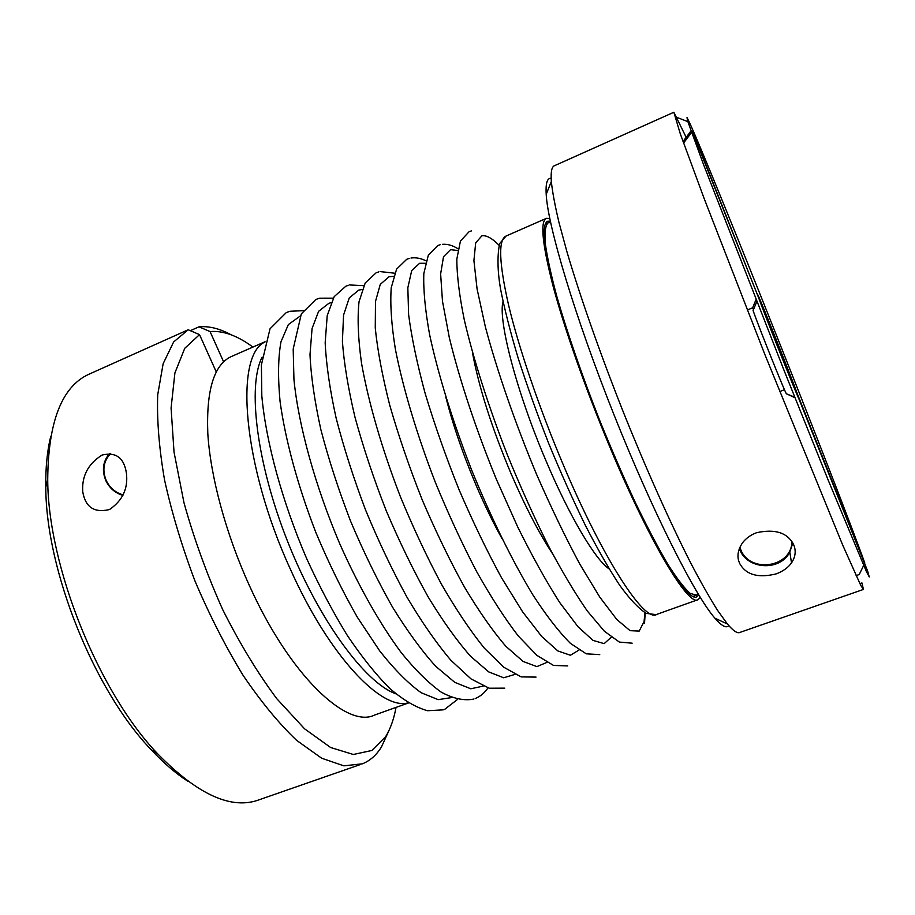 <?xml version="1.0" encoding="UTF-8"?>
<svg xmlns="http://www.w3.org/2000/svg" width="915" height="915" viewBox="0 0 915 915"><rect width="100%" height="100%" fill="white"/><g stroke="black" fill="none" stroke-linecap="round" stroke-linejoin="round"><path stroke-width="1.37" d="M123.148 494.866C115.53 492.739 109.903 487.969 106.254 480.558C102.045 470.104 103.498 461.114 110.624 453.6M122.896 495.415C115.221 493.094 109.548 488.198 105.866 480.695C101.656 470.379 102.892 461.32 109.583 453.531M791.955 541.657C791.486 567.929 749.156 573.774 740.521 549.046L739.869 547.262M792.802 542.995L789.805 552.088C779.98 571.669 746.857 569.587 739.572 549.149L739.331 548.543M776.297 573.854C758.375 578.28 746.251 574.952 739.903 563.857C736.621 557.292 737.536 550.212 742.671 542.606C746.102 538.237 750.712 534.932 756.499 532.724C775.039 528.687 787.392 532.61 793.58 544.505C796.244 550.613 795.558 556.743 791.521 562.885C788.227 567.563 783.149 571.223 776.297 573.854M863.428 589.432L740.063 632.368C737.513 633.775 733.292 630.984 727.414 623.996L717.452 610.213C709.663 597.85 700.81 582.215 690.894 563.331C670.352 523.071 645.899 468.491 622.795 410.744C599.897 352.893 579.996 296.071 567.048 252.14L558.996 222.551C554.982 205.589 552.42 191.921 551.333 181.513C550.681 172.054 551.699 166.793 554.399 165.752L673.863 112.248L680.245 133.681L704.024 198.212L764.826 354.391L842.692 545.066L860.775 585.428L863.428 589.432L861.941 582.924L859.883 583.644M686.147 137.273L673.863 112.248M756.007 299.64L752.633 307.817L747.269 309.991M752.633 307.817L753.48 309.647M692.323 131.463L758.524 297.489C764.014 312.987 795.478 391.986 798.921 398.929L867.672 571.212L869.25 576.93L866.288 571.292L828.372 480.569L784.361 371.17L703.612 164.711L687.634 120.997L687.005 117.6L689.338 122.198C712.453 172.489 837.111 485.854 864.812 563.057L864.595 563.503M698.031 593.755L696.487 595.162L690.116 593.377C684.26 588.139 676.803 578.406 667.767 564.166C657.931 547.387 647.122 526.857 635.353 502.587C623.275 476.589 611.289 448.922 599.382 419.596C581.986 375.367 567.174 332.465 557.018 297.158C551.127 275.243 547.216 257.355 545.283 243.482C544.471 232.17 545.454 225.25 548.245 222.722L550.624 222.585M102.148 455.018C116.033 451.781 124.12 457.855 126.419 473.249C128.226 488.244 122.77 500.208 110.052 509.14L108.839 509.689C94.051 512.983 85.347 507.013 82.75 491.767C81.675 476.075 88.126 463.836 102.091 455.052L102.148 455.018M396.035 707.398C393.896 719.087 390.431 728.843 385.638 736.678L371.867 750.472L353.35 754.486L330.601 747.498L304.581 728.82L276.707 698.602C257.71 673.085 239.719 643.439 222.722 609.664C206.939 574.426 194.026 538.809 183.995 502.804L174.033 452.147L171.082 408.021L174.914 372.92L184.761 348.295L199.527 334.615L188.193 329.766L173.61 341.993L163.144 363.713L157.723 394.708C156.797 419.676 159.073 448.11 164.551 479.975C171.906 513.189 182.119 547.033 195.192 581.528C209.627 615.418 225.616 646.733 243.173 675.476C261.13 701.896 278.961 723.536 296.677 740.407L321.657 758.215L343.868 765.844L362.477 763.796C370.152 760.674 376.488 755.047 381.486 746.914L388.578 731.337M188.193 329.766L88.778 374.304C61.877 386.622 48.198 421.655 47.717 479.38C47.797 565.825 98.454 692.129 157.712 753.857C198.086 795.101 232.147 810.313 259.883 799.516L359.881 764.711M50.782 436.283C47.157 450.889 45.498 467.84 45.796 487.146C45.83 570.068 94.039 690.242 150.918 749.454C163.385 762.836 175.669 773.415 187.758 781.193M231.095 334.776C219.623 328.554 208.906 325.9 198.967 326.827L210.073 331.573C223.134 330.464 237.42 335.622 252.929 347.071M408.445 702.972L374.75 714.992C347.025 729.083 289.7 675.533 249.063 584.834C225.719 533.342 210.427 476.28 207.808 433.481C206.172 390.053 214.053 364.387 231.449 356.495L265.041 341.753M698.786 594.99L697.104 596.626C687.966 604.392 649.067 540.216 608.898 443.386C585.989 388.429 565.527 329.972 554.387 288.488C543.567 246.673 541.337 224.255 547.685 221.236L550.327 221.156M700.215 597.323L698.168 599.611C688.915 607.514 649.433 542.435 608.601 444.027C585.314 388.166 564.509 328.737 553.198 286.601C542.229 244.133 539.964 221.384 546.415 218.33L549.766 218.479M550.899 178.276C547.147 178.128 545.58 183.492 546.198 194.357C547.822 225.902 574.826 316.407 613.782 414.232C652.715 512.068 694.828 595.23 714.855 618.151C721.649 626.009 726.304 628.502 728.798 625.62M863.668 565.424L859.219 574.54L856.097 575.638M779.66 391.574L784.464 389.699M683.013 141.516L691.042 130.879M794.952 397.705L786.317 393.747C783.149 387.937 758.295 325.729 753.091 310.585L756.796 301.63M691.591 132.389L683.574 143.06M692.598 131.108L757.734 295.499M797.034 394.617L797.788 394.948L864.812 563.057M797.788 394.948C790.812 375.813 761.84 303.117 757.94 295.007M190.331 330.681L198.967 326.827M199.527 334.615L216.249 371.902M210.073 331.573L223.592 361.791M502.026 538.638C493.402 523.163 485.019 505.984 476.875 487.077C463.459 455.636 453.108 425.635 445.822 397.087M579.012 650.062L570.388 655.243L557.841 650.931L541.703 636.463L522.602 611.826L501.557 577.811C486.929 550.967 472.712 521.47 458.895 489.308C445.788 456.528 434.511 424.48 425.075 393.164C417.023 363.289 411.533 337.109 408.616 314.634L407.838 287.767L411.693 270.623L419.619 263.28L425.452 263.28M546.884 662.414L536.888 666.612L523.094 661.442L505.915 646.345C492.979 631.373 479.208 611.7 464.591 587.316C449.86 560.643 435.712 531.443 422.17 499.739C409.405 467.474 398.597 435.963 389.744 405.219C382.321 375.893 377.495 350.159 375.264 328.028L375.482 301.47L380.285 284.348L389.035 276.765L393.599 276.319M514.951 674.401L503.685 677.775L488.747 671.919L470.63 656.33C457.18 641.152 443.066 621.422 428.266 597.129C413.454 570.628 399.397 541.737 386.107 510.444C373.686 478.659 363.324 447.641 355.031 417.389C348.192 388.543 343.983 363.186 342.404 341.352L343.571 315.046L349.256 297.913L358.817 290.078L362.134 289.506M483.223 686.101L470.779 688.778L454.789 682.361L435.803 666.383C421.906 651.057 407.484 631.304 392.524 607.125C377.655 580.819 363.701 552.214 350.662 521.333C338.561 489.971 328.634 459.399 320.868 429.615C314.588 401.182 310.974 376.168 310.002 354.585L312.072 328.474L318.614 311.317L328.954 303.242L331.024 302.751M451.736 697.562L438.182 699.643L421.209 692.746C408.387 683.608 394.571 669.688 379.759 650.988L357.342 617.236C342.427 591.136 328.576 562.828 315.789 532.313C297.844 486.014 285.4 440.092 280.07 401.559C277.805 377.506 278.103 357.582 280.985 341.775L288.351 324.573L300.246 316.018M609.161 568.924C595.574 560.129 569.313 516.186 545.672 460.028C516.437 391.54 497.932 319.976 503.01 301.595M644.961 612.695L644.057 621.64L639.196 631.076L630.08 630.675L616.79 619.466L599.771 597.106L579.836 564.155C565.459 537.38 550.979 507.322 536.396 473.959C515.076 422.787 497.039 370.644 485.396 326.998L477.081 288.968L473.913 260.581L475.686 242.852L481.873 235.853C486.311 235.041 492.041 238.175 499.052 245.243M552.294 553.312C538.855 532.862 525.107 506.315 511.05 473.638C491.515 427.031 478.614 386.45 472.334 351.92M611.266 637.229L604.152 643.634L592.989 640.397L578.017 626.764L559.786 602.63C546.289 581.54 532.233 556.251 517.615 526.765L496.388 479.323C475.994 429.49 459.422 379.393 449.322 337.624L442.483 301.229L440.63 273.962L443.512 256.738L450.557 249.646L457.729 250.493M408.227 702.834C381.509 710.726 328.874 655.792 290.169 568.73C242.406 464.603 234.423 355.317 264.973 342.016M697.493 599.851L656.707 614.4C644.949 623.149 603.008 559.614 562.176 462.212C538.866 406.912 518.816 347.78 508.683 305.53C498.984 262.914 498.103 239.753 506.029 236.047L499.567 243.699C497.222 256.063 497.52 270.989 500.436 288.454C504.394 308.641 510.318 331.893 518.199 358.234C527.097 385.856 537.299 414.346 548.806 443.695C560.781 472.758 572.984 500.025 585.417 525.473C597.632 549.183 609.07 569.141 619.741 585.348C629.714 599.096 638.544 608.441 646.219 613.382L656.112 614.628M395.76 693.776C365.371 683.07 318.958 620.553 287.733 541.76C256.417 463.001 247.325 385.718 262.113 357.136M567.712 665.926L553.506 665.422L536.899 655.369L518.245 635.948C504.84 618.54 490.932 597.015 476.509 571.349C462.109 543.739 448.419 514.15 435.437 482.582C416.954 434.842 402.966 388.063 395.337 348.97C391.426 324.562 390.053 304.146 391.231 287.733L396.584 269.159L406.729 259.277L409.234 258.407M536.053 677.1L521.15 676.894L503.753 667.207L484.355 648.186C470.493 631.064 456.242 609.813 441.568 584.433C426.973 557.121 413.214 527.783 400.301 496.445C381.99 449.025 368.471 402.417 361.539 363.301C358.12 338.847 357.285 318.34 359.023 301.778L365.211 282.975L376.076 272.842L378.707 271.915M504.771 688.149L489.159 688.217L471.008 678.896L450.889 660.287C436.604 643.428 421.998 622.463 407.084 597.369C392.306 570.32 378.49 541.245 365.634 510.135C353.705 478.659 343.891 448.053 336.182 418.315C329.903 389.916 326.243 364.742 325.168 342.805L327.215 315.652L334.204 296.632L345.79 286.246L348.535 285.263M475.171 698.58C480.284 696.487 484.561 692.93 487.981 687.886M473.856 699.06C464.145 700.993 453.234 698.671 441.122 692.083C428.517 683.048 415.227 669.917 401.262 652.669C380.034 624.099 358.611 586.275 339.705 543.67C315.263 486.059 298.565 425.704 293.955 379.736L293.189 349.05L301.332 313.856L315.858 299.502L318.717 298.45M444.713 709.331L457.534 699.415M443.295 709.846L427.545 710.726C415.833 707.478 403.218 700.032 389.71 688.412C375.802 674.447 361.654 656.753 347.243 635.33C332.946 612.055 319.438 586.526 306.719 558.722C282.335 502.015 265.979 442.105 261.816 395.863L261.404 364.822L270.017 328.817L286.269 312.598L289.243 311.489M632.162 643.176L619.386 642.09L604.403 631.259L587.327 611.037C574.86 593.057 561.696 570.949 547.811 544.688C533.8 516.495 520.246 486.38 507.15 454.32C488.313 405.928 473.329 358.806 464.271 319.747C459.33 295.442 456.848 275.243 456.825 259.139L460.439 241.057L469.143 231.655L471.419 230.9M599.737 654.614L586.252 653.825L570.445 643.382C558.871 631.842 546.335 615.646 532.827 594.807C512.068 560.529 490.406 516.335 471.053 468.537C452.387 420.477 437.908 373.526 429.581 334.455C425.166 310.094 423.245 289.781 423.828 273.516L428.323 255.194L437.747 245.552L440.138 244.74M442.391 244.328C447.332 243.882 452.548 245.369 458.049 248.777M645.201 612.833L644.526 623.161M290.066 311.26L303.208 310.677M319.678 298.187L333.277 298.176M349.679 284.965L363.77 285.674M380.102 271.583L394.697 273.208M410.984 258.03C415.742 257.309 420.786 258.259 426.104 260.867M791.509 562.885L789.805 552.088M548.245 222.722L545.329 223.992M695.835 595.39L693.181 596.351M150.918 749.454L157.712 753.857M45.796 487.146L47.717 479.38M697.104 596.626L696.441 596.855M546.415 218.33L506.029 236.047M110.052 509.14L111.012 508.637M714.855 618.151L727.414 623.996M546.198 194.357L551.333 181.513M687.84 121.626L677.043 117.463M786.317 393.747L794.758 397.213"/></g></svg>
